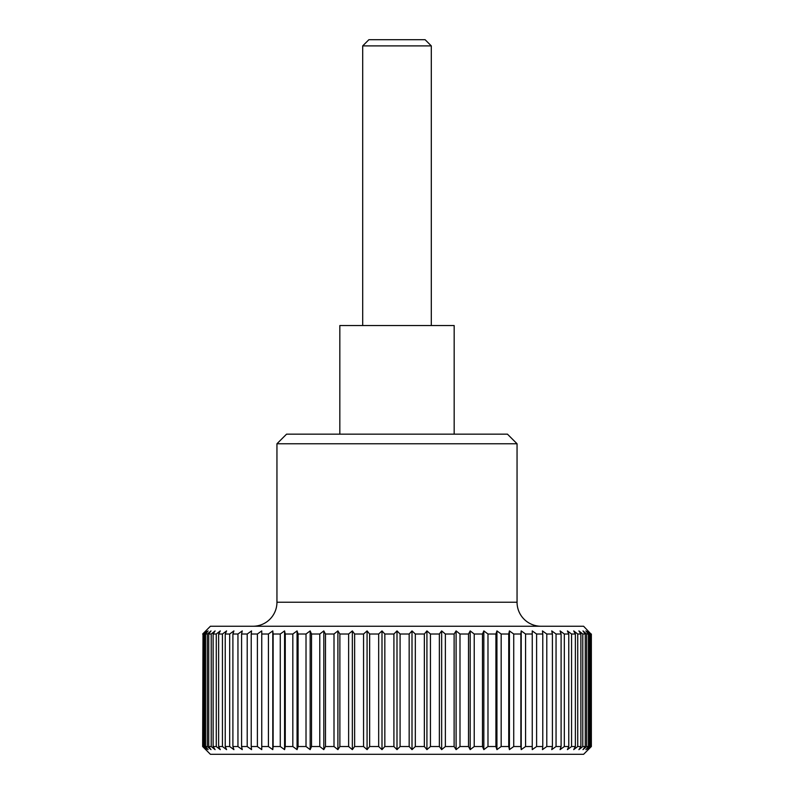 <?xml version="1.0" encoding="UTF-8"?>
<svg xmlns="http://www.w3.org/2000/svg" width="794" height="794" viewBox="0 0 794 794"><rect width="100%" height="100%" fill="white"/><g stroke="black" fill="none" stroke-linecap="round" stroke-linejoin="round"><path stroke-width="1.19" d="M541.061 626.248A24.009 24.009 0 0 1 517.053 602.229L276.947 602.229A24.009 24.009 0 0 1 252.939 626.248M276.947 443.767L286.555 434.159L507.445 434.159L517.053 443.767L276.947 443.767L276.947 602.229M339.832 434.159L339.832 325.54L454.168 325.54L454.168 434.159M590.994 746.529L587.669 749.635L590.508 746.529L590.508 634.019L587.669 630.912L590.994 634.019L591.351 746.529L583.6 754.3L210.4 754.3L202.649 746.529L203.006 634.019L202.649 746.529M393.913 634.019L397 630.912L400.087 634.019L400.087 746.529L397 749.635L393.913 746.529L393.913 634.019L384.832 634.019L384.832 746.529L393.913 746.529M384.832 746.529L381.993 749.635L378.678 746.529L378.678 634.019L369.647 634.019L369.647 746.529L378.678 746.529M369.647 746.529L367.076 749.635L363.553 746.529L363.553 634.019L354.63 634.019L354.63 746.529L363.553 746.529M354.63 746.529L352.347 749.635L348.626 746.529L348.626 634.019L339.882 634.019L339.882 746.529L348.626 746.529M339.882 746.529L337.897 749.635L334.006 746.529L334.006 634.019L325.48 634.019L325.48 746.529L334.006 746.529M325.48 746.529L323.803 749.635L319.774 746.529L319.774 634.019L311.516 634.019L311.516 746.529L319.774 746.529M311.516 746.529L310.166 749.635L306.018 746.529L306.018 634.019L298.087 634.019L298.087 746.529L306.018 746.529M298.087 746.529L297.065 749.635L292.827 746.529L292.827 634.019L285.264 634.019L285.264 746.529L292.827 746.529M285.264 746.529L284.58 749.635L280.272 746.529L280.272 634.019L273.126 634.019L273.126 746.529L280.272 746.529M273.126 746.529L272.789 749.635L268.432 746.529L268.432 634.019L261.762 634.019L261.762 746.529L268.432 746.529M261.762 746.529L261.762 749.635L257.395 746.529L257.395 634.019L251.222 634.019L251.222 746.529L257.395 746.529M251.222 746.529L251.559 749.635L247.212 746.529L247.212 634.019L241.584 634.019L241.584 746.529L247.212 746.529M241.584 746.529L242.269 749.635L237.952 746.529L237.952 634.019L232.9 634.019L232.9 746.529L237.952 746.529M232.9 746.529L233.922 749.635L229.684 746.529L229.684 634.019L225.238 634.019L225.238 746.529L229.684 746.529M225.238 746.529L226.588 749.635L222.439 746.529L222.439 634.019L218.628 634.019L218.628 746.529L222.439 746.529M218.628 746.529L220.295 749.635L216.266 746.529L216.266 634.019L213.12 634.019L213.12 746.529L216.266 746.529M213.12 746.529L215.105 749.635L211.214 746.529L211.214 634.019L208.743 634.019L208.743 746.529L211.214 746.529M208.743 746.529L211.025 749.635L207.303 746.529L207.303 634.019L205.527 634.019L205.527 746.529L207.303 746.529M205.527 746.529L208.097 749.635L204.564 746.529L204.564 634.019L203.492 634.019L203.492 746.529L204.564 746.529M203.492 746.529L206.331 749.635L203.006 746.529M202.649 634.019L210.4 626.248L583.6 626.248L590.994 634.019M409.168 634.019L412.007 630.912L412.007 749.635L409.168 746.529L409.168 634.019L400.087 634.019M412.007 630.912L415.322 634.019L415.322 746.529L412.007 749.635M415.322 746.529L424.353 746.529L424.353 634.019L415.322 634.019M424.353 634.019L426.924 630.912L430.447 634.019L430.447 746.529L426.924 749.635L424.353 746.529M430.447 746.529L439.37 746.529L439.37 634.019L430.447 634.019M439.37 634.019L441.653 630.912L445.374 634.019L445.374 746.529L454.118 746.529L454.118 634.019L445.374 634.019M454.118 634.019L456.103 630.912L459.994 634.019L459.994 746.529L468.52 746.529L468.52 634.019L459.994 634.019M468.52 634.019L470.197 630.912L474.226 634.019L474.226 746.529L482.484 746.529L482.484 634.019L474.226 634.019M482.484 634.019L483.834 630.912L487.982 634.019L487.982 746.529L495.913 746.529L495.913 634.019L487.982 634.019M495.913 634.019L496.935 630.912L501.173 634.019L501.173 746.529L508.736 746.529L508.736 634.019L501.173 634.019M508.736 634.019L509.42 630.912L513.728 634.019L513.728 746.529L520.874 746.529L520.874 634.019L513.728 634.019M520.874 634.019L521.211 630.912L525.568 634.019L525.568 746.529L532.238 746.529L532.238 634.019L525.568 634.019M536.605 746.529L532.238 749.635L532.238 630.912L536.605 634.019L536.605 746.529L542.778 746.529L542.778 634.019L536.605 634.019M542.778 634.019L542.441 630.912L546.788 634.019L546.788 746.529L552.416 746.529L552.416 634.019L546.788 634.019M552.416 634.019L551.731 630.912L556.048 634.019L556.048 746.529L561.1 746.529L561.1 634.019L556.048 634.019M561.1 634.019L560.078 630.912L564.316 634.019L564.316 746.529L568.762 746.529L568.762 634.019L564.316 634.019M568.762 634.019L567.412 630.912L571.561 634.019L571.561 746.529L575.372 746.529L575.372 634.019L571.561 634.019M575.372 634.019L573.705 630.912L577.734 634.019L577.734 746.529L580.88 746.529L580.88 634.019L577.734 634.019M580.88 634.019L578.895 630.912L582.786 634.019L582.786 746.529L585.257 746.529L585.257 634.019L582.786 634.019M585.257 634.019L582.975 630.912L586.697 634.019L586.697 746.529L588.473 746.529L588.473 634.019L586.697 634.019M588.473 634.019L585.903 630.912L589.436 634.019L589.436 746.529L590.508 746.529M590.508 634.019L589.436 634.019M362.699 45.893L368.892 39.7L425.108 39.7L431.301 45.893L362.699 45.893L362.699 325.54M203.006 634.019L206.331 630.912L203.492 634.019M204.564 634.019L208.097 630.912L205.527 634.019M207.303 634.019L211.025 630.912L208.743 634.019M211.214 634.019L215.105 630.912L213.12 634.019M216.266 634.019L220.295 630.912L218.628 634.019M222.439 634.019L226.588 630.912L225.238 634.019M229.684 634.019L233.922 630.912L232.9 634.019M237.952 634.019L242.269 630.912L241.584 634.019M247.212 634.019L251.559 630.912L251.222 634.019M257.395 634.019L261.762 630.912L261.762 634.019M268.432 634.019L272.789 630.912L273.126 634.019M280.272 634.019L284.58 630.912L285.264 634.019M292.827 634.019L297.065 630.912L298.087 634.019M306.018 634.019L310.166 630.912L311.516 634.019M319.774 634.019L323.803 630.912L325.48 634.019M334.006 634.019L337.897 630.912L339.882 634.019M348.626 634.019L352.347 630.912L354.63 634.019M363.553 634.019L367.076 630.912L369.647 634.019M378.678 634.019L381.993 630.912L384.832 634.019M400.087 746.529L409.168 746.529M426.924 630.912L426.924 749.635M589.436 746.529L585.903 749.635L588.473 746.529M586.697 746.529L582.975 749.635L585.257 746.529M582.786 746.529L578.895 749.635L580.88 746.529M577.734 746.529L573.705 749.635L575.372 746.529M571.561 746.529L567.412 749.635L568.762 746.529M564.316 746.529L560.078 749.635L561.1 746.529M556.048 746.529L551.731 749.635L552.416 746.529M546.788 746.529L542.441 749.635L542.778 746.529M525.568 746.529L521.211 749.635L520.874 746.529M513.728 746.529L509.42 749.635L508.736 746.529M501.173 746.529L496.935 749.635L495.913 746.529M487.982 746.529L483.834 749.635L482.484 746.529M474.226 746.529L470.197 749.635L468.52 746.529M459.994 746.529L456.103 749.635L454.118 746.529M445.374 746.529L441.653 749.635L439.37 746.529M441.653 630.912L441.653 749.635M456.103 630.912L456.103 749.635M470.197 630.912L470.197 749.635M483.834 630.912L483.834 749.635M496.935 630.912L496.935 749.635M509.42 630.912L509.42 749.635M521.211 630.912L521.211 749.635M591.351 746.529L591.351 634.019M272.789 630.912L272.789 749.635M284.58 630.912L284.58 749.635M297.065 630.912L297.065 749.635M310.166 630.912L310.166 749.635M323.803 630.912L323.803 749.635M337.897 630.912L337.897 749.635M352.347 630.912L352.347 749.635M367.076 630.912L367.076 749.635M381.993 630.912L381.993 749.635M397 630.912L397 749.635M431.301 45.893L431.301 325.54M517.053 443.767L517.053 602.229"/></g></svg>
